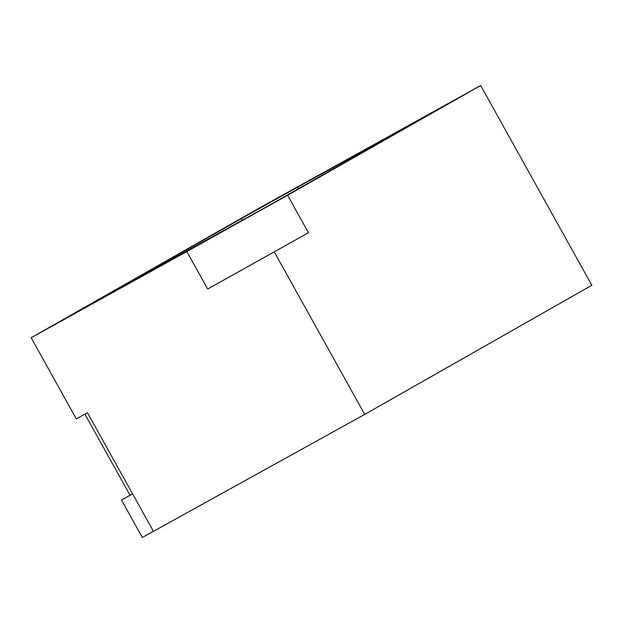 <?xml version="1.0" encoding="UTF-8"?>
<svg xmlns="http://www.w3.org/2000/svg" width="623" height="623" viewBox="0 0 623 623"><rect width="100%" height="100%" fill="white"/><g stroke="black" fill="none" stroke-linecap="round" stroke-linejoin="round"><path stroke-width="0.93" d="M298.3 188.769L297.63 187.157L241.459 218.58L242.215 220.402M297.63 187.157L408.244 126.267L270.359 204.663L103.566 296.969L241.459 218.58M395.885 132.777L395.846 133.314M186.822 251.567L287.608 195.272L308.455 232.729L207.669 289.025L186.822 251.567L31.15 337.728L76.318 418.874L87.438 412.722L153.453 531.333L364.72 414.404L591.85 285.272L480.668 85.515L287.608 195.272M207.669 289.025L308.455 232.729M274.385 252.097L364.72 414.404M480.668 85.515L258.28 208.596L31.15 337.728M132.551 493.774L130.005 495.192L84.892 414.131M142.332 537.485L153.453 531.333L132.606 493.875L121.485 500.028L142.332 537.485M130.005 495.192L121.485 500.028"/></g></svg>

